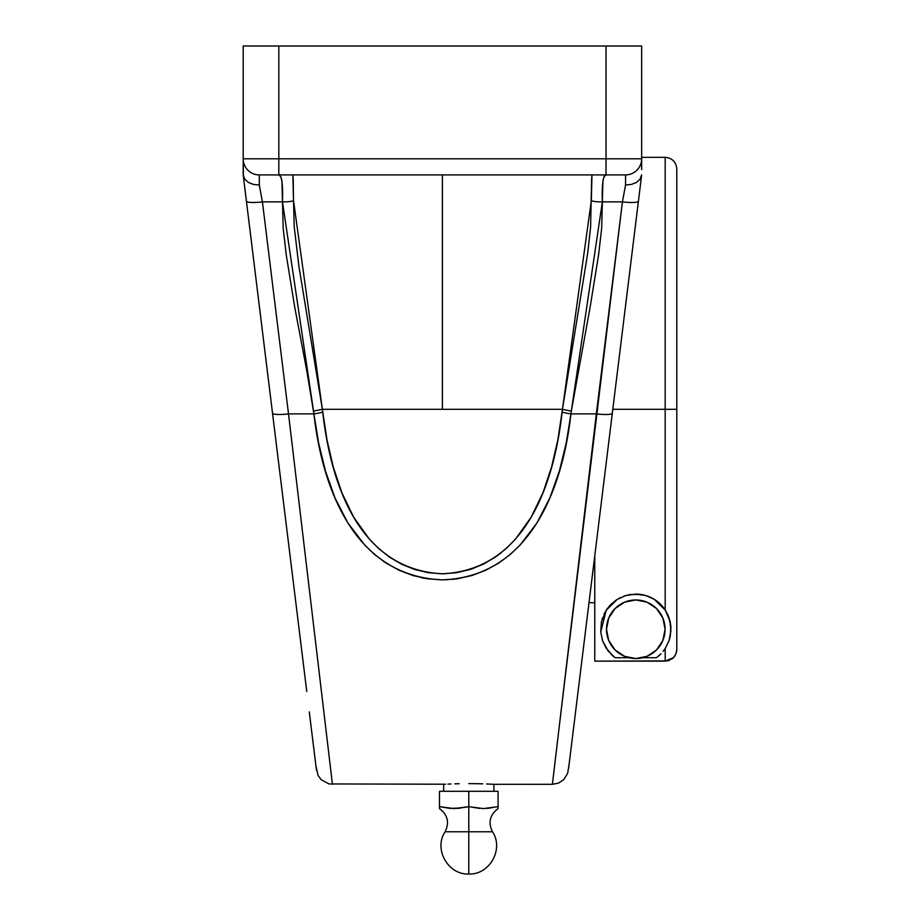 <?xml version="1.0" encoding="UTF-8"?>
<svg xmlns="http://www.w3.org/2000/svg" width="920" height="920" viewBox="0 0 920 920"><rect width="100%" height="100%" fill="white"/><g stroke="black" fill="none" stroke-linecap="round" stroke-linejoin="round"><path stroke-width="1.38" d="M498.088 807.921L498.088 791.303L468.786 791.303L468.786 806.656L468.786 791.303L439.495 791.303L439.495 808.588C447.729 814.809 449.592 822.537 445.107 831.783L468.786 831.783L468.786 874L468.786 831.783L492.476 831.783L445.107 831.783L468.786 831.783L468.786 806.656L454.135 808.588L439.495 806.656L439.495 791.303L498.088 791.303L498.088 806.656L483.437 808.588L468.786 806.656L468.786 831.783L492.476 831.783C487.979 822.537 489.854 814.809 498.088 808.588L498.088 806.656L483.437 808.588L492.591 807.61M654.143 599.265A35.155 35.155 0 0 0 635.789 594.101L645.702 595.516L654.154 599.276L665.183 609.96L669.932 620.851L670.91 630.913L669.058 640.63L665.183 648.543A35.155 35.155 0 0 0 665.183 648.543L665.183 661.135L594.769 661.135L594.769 555.795L594.769 661.135L667.46 660.905L673.405 657.719L675.924 653.947L676.809 649.497L676.579 651.774M582.555 655.063L612.8 409.308L665.183 409.308L665.183 609.96A35.155 35.155 0 0 0 654.166 599.276L660.606 604.348L665.183 609.96L665.183 157.331L665.183 409.308L676.809 409.308L676.809 168.958L676.809 649.497L676.809 409.308L612.8 409.308L621.138 341.607M635.789 599.955A29.302 29.302 0 0 1 665.091 629.257A29.302 29.302 0 0 1 635.789 658.547L647.001 656.328L656.512 649.969L662.86 640.469L665.091 629.257L662.86 618.044L656.512 608.534L647.001 602.186L635.789 599.955L624.577 602.186L615.077 608.534L608.718 618.044L606.498 629.257L608.718 640.469L615.077 649.969L624.577 656.328L635.789 658.547A29.302 29.302 0 0 1 606.498 629.257A29.302 29.302 0 0 1 635.789 599.955M658.685 655.937A35.155 35.155 0 0 0 659.812 654.925L656.431 657.719L642.746 657.719L656.431 657.719L660.939 653.821A35.155 35.155 0 0 0 660.951 653.821L659.812 654.925M663.124 651.36A35.155 35.155 0 0 0 663.136 651.348L665.183 648.543L663.136 651.36M670.933 628.049A35.155 35.155 0 0 0 670.795 625.945M665.183 609.96L668.196 615.595L670.795 625.91A35.155 35.155 0 0 0 670.783 625.818M670.427 623.196A35.155 35.155 0 0 0 669.909 620.735M669.139 618.102A35.155 35.155 0 0 0 668.138 615.48M592.905 174.915L591.962 174.915L591.583 180.009L590.617 226.849L587.719 253.034L562.453 409.308L442.416 409.308L442.416 174.915L442.416 409.308L562.465 409.308L557.853 439.806L551.643 466.739L542.972 492.729L531.231 517.074L515.602 538.993L506.149 548.573L495.466 557.025L483.552 564.063L470.626 569.353L456.78 572.677L442.6 573.816L428.272 572.712L414.483 569.434L401.43 564.132L389.539 557.14L378.775 548.653L369.311 539.074L353.671 517.189L341.941 492.913L333.27 467.003L327.002 439.886L322.368 409.308L313.524 411.148L282.486 201.871A11.247 1.84 0.9 0 0 293.503 200.56L322.379 409.308L442.416 409.308L322.379 409.308L298.885 266.121L294.227 226.849L293.503 200.56A11.247 1.84 -179.1 0 1 282.486 201.871C283.049 185.07 281.888 176.088 278.99 174.915L280.853 176.858L281.945 180.757L282.486 201.871L262.418 201.871L288.512 413.885L313.892 413.885L306.992 371.956L294.676 306.889L286.212 254.61L283.188 228.344L282.486 201.871L262.418 201.871L259.302 185L253.46 184.437L248.4 182.436L244.835 179.273L243.248 175.375L243.605 178.261M267.869 375.429L265.788 358.49M641.447 176.594L641.654 174.915L640.009 179.273L636.444 182.436L631.384 184.437L625.543 185L622.426 201.871L559.463 724.776M493.925 791.303L493.925 784.323L493.925 791.303M443.647 784.323L443.647 791.303L443.647 784.323L445.567 784.219L328.957 783.943L321.172 779.723L318.032 775.422L315.882 765.589M447.89 784.105L451.018 783.966L447.89 784.105M454.825 783.828L459.172 783.713L454.825 783.828M468.786 783.61L478.411 783.713L468.786 783.61M482.758 783.828L478.411 783.713L482.758 783.828M486.565 783.966L493.442 784.3L486.622 783.978M611.213 654.396A35.155 35.155 0 0 0 615.146 657.719L628.831 657.719L615.146 657.719L608.131 650.957L602.565 640.745L600.737 631.959L601.461 621.655L606.199 610.27L610.742 604.578L617.193 599.414L625.726 595.562L630.648 594.469L640.837 594.458L645.702 595.516L654.154 599.276M671.634 659.18L673.405 657.731L665.183 661.135L665.183 648.543L669.058 640.63L670.323 635.858L670.795 625.91M665.183 409.308L665.183 157.331C672.244 158.033 676.119 161.908 676.809 168.958L676.809 409.308M568.594 768.522L575.563 711.884M578.07 691.529L584.039 642.976M587.466 615.158L641.596 175.375L640.009 179.273L636.444 182.436L631.384 184.437L625.543 185L625.543 174.915L259.302 174.915A16.111 16.111 0 0 1 243.19 158.803L243.19 159.861M673.405 657.719L674.843 655.971M669.633 660.249L667.448 660.905M259.302 185L259.302 174.915L259.302 185L253.46 184.437L248.4 182.436L244.835 179.273L243.248 175.375L246.422 201.204A16.111 2.622 -7 0 0 262.418 201.871L259.302 185M443.152 807.277L454.135 808.588L461.46 807.921L450.478 808.404L439.495 806.656L439.495 807.921M483.437 808.588L468.786 806.656L463.3 807.61M472.454 807.277L479.78 808.404M487.105 808.404L490.762 807.921M446.821 807.921L450.478 808.404M457.803 808.404L461.46 807.921M587.236 617.056L587.155 617.654M578.91 684.687L576.368 705.387M575.023 716.243L573.413 729.387M570.216 755.331L612.317 413.218A16.111 2.622 -173 0 1 596.332 413.885A16.111 2.622 7 0 0 612.317 413.218L638.422 201.204A16.111 2.622 -173 0 1 622.426 201.871A16.111 2.622 7 0 0 638.422 201.204L641.596 175.375L638.422 201.204M635.524 224.675L640.895 181.033M591.962 174.915L591.341 200.56L562.453 409.308L571.308 411.148L570.952 413.885L596.332 413.885L622.426 201.871L602.358 201.871L601.657 228.344L598.632 254.61L590.168 306.889L571.308 411.148L602.358 201.871L602.899 180.757L603.991 176.858L605.843 174.915C602.956 176.088 601.795 185.07 602.358 201.871A11.247 1.84 179.1 0 1 591.341 200.56A11.247 1.84 -0.9 0 0 602.358 201.871L622.426 201.871L625.543 185L625.543 174.915A16.111 16.111 0 0 0 641.654 158.803L641.654 163.012M569.204 763.565L567.64 773.444L563.672 779.723L558.382 783.173L552.391 784.323L596.332 413.885L570.952 413.885L566.248 442.876L559.429 470.89L549.895 497.812L537.05 522.824L520.064 545.134L509.875 554.794L498.421 563.27L485.737 570.262L472.063 575.483L457.493 578.76L442.612 579.876L427.57 578.795L413.068 575.575L399.268 570.342L386.596 563.373L375.072 554.886L364.849 545.215L347.875 522.951L335.029 498.007L325.507 471.201L318.608 442.968L313.892 413.885L288.512 413.885L332.442 784.323M452.145 579.416L457.274 578.795M421.36 577.679L427.328 578.76M382.272 560.452L385.077 562.384M372.611 552.759L374.624 554.507M445.567 784.219L444.13 784.3M493.442 784.3L552.391 784.323M288.512 413.885L332.442 784.323L288.512 413.885A16.111 2.622 173 0 1 272.515 413.218A16.111 2.622 -7 0 0 288.512 413.885L262.418 201.871A16.111 2.622 173 0 1 246.422 201.204L306.774 691.529M303.749 666.966L293.377 582.67M243.961 181.228L245.111 190.486M245.111 190.543L245.996 197.742M245.122 190.612L297.378 615.158M272.032 409.308L286.81 529.322M641.654 161.08L641.654 169.671M243.397 176.559L243.19 158.803L278.817 158.803L278.817 174.915L606.027 174.915L606.027 158.803L641.654 158.803L641.654 46L606.027 46L606.027 158.803L278.817 158.803L278.817 46L606.027 46L243.19 46L278.817 46L278.817 158.803L641.654 158.803A16.111 16.111 0 0 1 625.543 174.915L606.027 174.915L606.027 46L641.654 46L641.654 159.861M246.422 201.204L243.662 178.767M300.794 642.976L303.933 668.506M309.281 711.884L316.457 770.178M243.19 161.046L243.19 169.671M243.19 163.012L243.19 174.915M243.19 46L243.19 158.803A16.111 16.111 0 0 0 259.302 174.915L278.817 174.915L278.817 158.803L243.19 158.803L243.19 46M292.87 174.915L293.503 200.56L293.25 180.009L292.87 174.915L291.939 174.915M495.305 557.14L501.159 552.805M470.361 569.434L473.777 568.261M442.244 573.816L456.573 572.712M635.789 594.101L625.726 595.562L617.193 599.414L606.199 610.27L600.737 631.959L602.565 640.745L606.004 647.933L613.26 656.247M602.151 619.045L602.531 617.849M603.98 614.295L605.049 612.202M606.74 609.454L609.81 605.567M610.822 604.509L616.423 599.909M618.907 598.414L620.379 597.655M623.714 596.229L625.278 595.7M629.004 594.757L630.464 594.504M641.079 594.492L642.62 594.769M646.679 595.827L647.841 596.229M651.141 597.62L652.613 598.38M655.005 599.806L660.663 604.405L664.734 609.293M665.597 610.604L667.908 614.962M668.449 616.227L669.771 620.241M670.151 621.782L670.714 625.151M657.041 657.271L656.431 657.719M645.345 656.949L647.369 656.167M650.727 654.453L652.222 653.51M660.019 645.725L661.043 644.126M662.688 640.872L663.492 638.802M664.389 635.605L664.815 633.293M665.079 630.108L665.045 627.693M664.711 624.565L664.217 622.173M663.308 619.194L662.377 616.929M660.917 614.169L659.571 612.133M657.593 609.684L655.914 607.959M653.464 605.889L651.544 604.555M648.623 602.91L646.622 602.025M643.091 600.875L641.297 600.484M630.28 600.484L628.486 600.875M624.967 602.025L622.966 602.91M620.034 604.555L618.113 605.889M615.664 607.959L613.985 609.684M612.019 612.133L610.673 614.169M609.212 616.929L608.269 619.194M607.361 622.173L606.866 624.565M606.533 627.693L606.51 630.108M606.774 633.293L607.188 635.605M608.097 638.802L608.89 640.872M610.546 644.126L611.558 645.725M619.356 653.51L620.839 654.453M624.22 656.167L626.244 656.949M675.924 653.947L676.809 649.497M289.064 174.915L285.292 174.915M313.524 411.148L313.892 413.885A11.247 1.829 -7.5 0 0 322.702 412.045L322.368 409.308M597.586 174.915L595.769 174.915M322.702 412.045A11.247 1.829 172.5 0 1 313.892 413.885C322.264 488.485 354.453 576.495 442.612 579.876C530.357 576.483 562.707 487.979 570.952 413.885A11.247 1.829 -172.5 0 1 562.143 412.045C554.3 482.356 526.389 569.606 442.6 573.816C358.421 569.641 330.648 482.793 322.702 412.045M562.476 409.308L562.143 412.045A11.247 1.829 7.5 0 0 570.952 413.885L571.308 411.148M445.107 831.783C433.4 848.999 448.005 875.012 468.786 874C489.578 875.012 504.171 848.999 492.476 831.783M594.769 602.681L589.007 602.681L587.224 617.124M641.654 157.331L665.183 157.331M315.882 765.578L310.028 718.002"/></g></svg>
